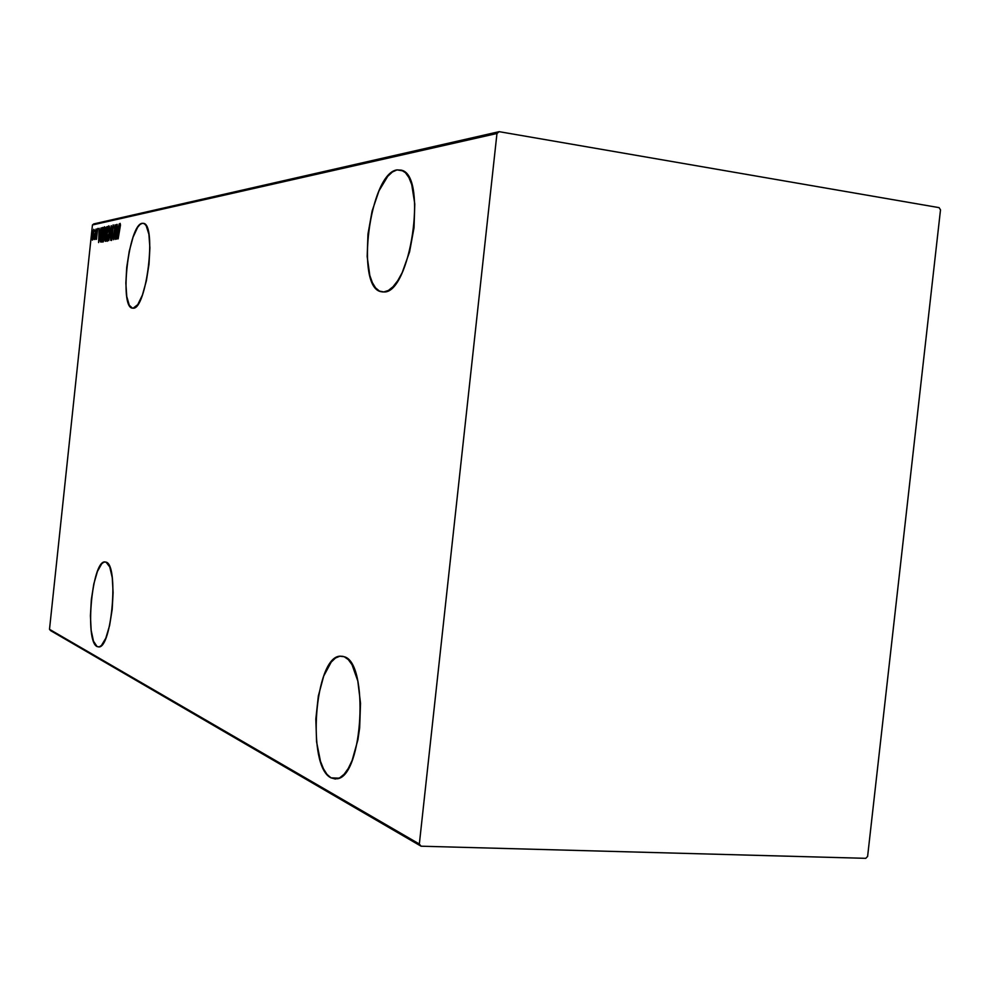 <?xml version="1.0" encoding="UTF-8"?>
<svg xmlns="http://www.w3.org/2000/svg" width="990" height="990" viewBox="0 0 990 990"><rect width="100%" height="100%" fill="white"/><g stroke="black" fill="none" stroke-linecap="round" stroke-linejoin="round"><path stroke-width="1.49" d="M142.189 223.319L144.169 223.604L142.189 223.319L139.912 224.594L137.585 227.415L133.044 237.229L129.257 251.2L126.732 267.275L125.854 283.115L126.745 296.431L129.282 305.254L132.425 308.15C119.109 307.494 128.626 224.421 142.189 223.319L143.513 223.344C156.915 224.396 146.409 309.87 133.143 308.187L137.746 304.66L142.399 295.082L146.371 280.851L149.007 264.206L149.898 247.785L148.884 234.234L146.161 225.671L144.292 223.678L142.189 223.319M396.99 169.896L403.091 170.886L396.99 169.896L392.362 172.013L387.709 176.344L378.997 190.822L372.104 211.031L367.971 234.036L367.166 256.571L369.815 275.455L372.364 282.633L375.606 287.917L379.442 291.072L383.749 291.951L381.113 291.704C354.964 287.583 369.716 173.287 396.99 169.896L401.903 170.305C427.829 176.777 410.07 294.24 383.749 291.951L388.352 290.478L393.079 286.692L397.745 280.677L402.175 272.671L409.575 251.906L414.03 227.688L414.785 203.977L411.741 184.635L408.944 177.606L405.454 172.718L401.408 170.131L396.99 169.896M331.019 777.843C306.331 766.569 314.647 656.63 340.077 656.172L344.161 656.716L339.83 656.209L335.462 658.028L331.217 662.075L323.705 676.059L318.335 695.995L315.835 719L316.577 741.844L320.463 761.273L323.458 768.772L327.009 774.378L331.019 777.843L335.313 779.019L339.743 777.806L344.149 774.23L348.319 768.376L352.106 760.481L357.91 739.815L359.655 727.873L360.521 703.259L357.811 681.021L352.032 664.711L348.282 659.575L344.161 656.716C369.121 662.496 362.971 776.073 337.318 778.771L331.019 777.843L339.025 778.177L331.019 777.843M97.07 646.557C84.472 641.421 92.058 560.315 104.952 561.924L106.066 562.134L103.938 562.134L101.735 563.743L97.441 571.428L93.802 583.964L91.352 599.47L90.424 615.706L91.167 630.333L93.481 641.173L97.07 646.557L99.173 646.878L101.388 645.554L105.806 638.179L109.605 625.494L112.179 609.444L113.108 592.602L112.254 577.665L109.766 566.973L106.066 562.134C118.973 564.597 111.821 648.215 98.777 646.94L97.07 646.557M92.454 224.965L496.968 133.489L419.339 844.024L49.5 629.318L92.454 224.965L49.5 629.318L50.577 630.618L421.072 846.202L865.767 858.33L867.611 856.424L940.5 209.892L939.102 207.64L499.158 131.67L93.778 223.913L92.454 224.965L93.778 223.913L499.158 131.67L496.968 133.489L419.339 844.024L421.072 846.202L865.767 858.33L867.611 856.424L940.5 209.892L939.102 207.64L499.158 131.67L496.968 133.489L92.454 224.965M93.295 238.293L93.864 229.42L92.157 236.771L92.355 240.05L93.295 238.293L93.753 229.309L92.305 234.865L92.466 240.137L93.295 238.293M94.26 239.444L94.991 237.959L95.003 239.469L96.117 228.95L94.26 239.444L94.991 237.959L95.003 239.469L96.117 228.95L94.26 239.444M96.463 239.37L97.725 228.442L96.463 239.37M102.378 227.601L100.534 234.915L100.881 242.129L103.034 227.453L100.534 234.915L100.436 241.721L101.487 242.03L103.034 227.453L102.378 227.601M107.304 226.524L106.363 227.131L105.683 230.274L105.262 241.3L107.304 226.524L105.608 230.967L105.064 237.786L105.744 241.213L107.304 226.524M111.264 225.671L108.702 240.657L110.942 228.529L110.645 240.285L111.214 225.671L108.702 240.657L110.942 228.529L110.645 240.285L111.264 225.683M116.498 224.532L115.248 236.276L115.001 224.854L113.417 239.753L114.852 227.972L115.1 239.431L116.684 224.495L115.248 236.276L115.038 224.841L113.417 239.753L114.852 227.972L115.1 239.431L116.498 224.532M119.035 228.74L117.959 238.887L119.567 226.017L120.495 224.978L120.075 223.394L119.419 225.621L118.157 238.85L120.495 224.978L120.124 223.369L119.035 228.74M116.597 239.147L119.171 223.95L118.132 228.876L117.179 229.074L117.167 224.383L116.548 239.159L119.171 223.95L118.132 228.876L117.179 229.074L117.167 224.383L116.548 239.159M111.474 237.142L111.4 240.446L112.254 238.033L113.169 224.879L112.08 229.358L112.167 237.34L111.734 238.949L111.474 237.142L111.202 238.095L111.499 240.496L112.402 236.919L112.303 229.012L113.008 226.401L113.491 227.985L113.219 224.879L112.117 229.037L112.204 237.018L111.684 238.961L111.474 237.142M109.209 233.256L109.346 226.611L108.739 225.906L107.947 227.861L106.734 236.239L107.192 241.3L109.209 233.256L108.888 225.807L106.945 233.788L107.167 241.288L109.209 233.256M104.903 234.135L105.039 227.539L104.433 226.846L103.665 228.777L102.465 237.093L102.91 242.117L104.903 234.135L104.594 226.747L102.675 234.667L102.886 242.105L104.903 234.135M98.604 242.587L101.054 227.886L100.077 232.638L99.186 232.823L99.186 228.294L98.604 242.587L101.054 227.886L100.077 232.638L99.186 232.823L99.186 228.294L98.604 242.587M96.686 229.829L96.364 231.066L96.686 229.829M95.028 230.187L94.694 231.412L95.028 230.187M92.355 230.757L92.033 231.982L92.355 230.757M117.748 230.46L117.81 229.16L117.748 230.46M118.02 229.185L117.179 229.074L118.02 229.185M116.882 236.263L117.117 230.583L118.07 230.46L117.08 236.288L117.117 230.583L117.872 230.435L116.882 236.263M107.663 240.817L107.539 239.815L107.663 240.817M108.95 227.341L109.308 226.401L108.95 227.341M107.415 239.79L107.13 233.751L108.739 227.316L109.197 233.331L108.021 239.877L106.945 238.305L107.39 231.759L108.801 227.316L109.024 233.306L107.415 239.79M105.782 240.842L105.744 239.852L105.782 240.842M106.437 234.729L105.633 234.618L106.437 234.729M106.437 234.692L106.289 233.603L106.437 234.692M106.92 228.084L107.242 227.106L106.92 228.084M105.72 239.753L105.249 237.724L106.215 235.038L105.893 239.778L105.274 237.476L106.215 235.038L105.72 239.753M106.376 233.529L105.794 230.917L106.957 228.071L106.376 233.529L105.819 230.621L106.957 228.071L106.376 233.529M103.381 241.634L103.257 240.644L103.381 241.634M104.655 228.269L105.002 227.341L104.655 228.269M103.133 240.62L102.861 234.63L104.519 228.245L104.891 234.209L103.727 240.694L102.762 239.964L103.74 229.606L104.655 228.381L104.878 232.229L103.133 240.62M101.364 242.055L100.436 241.721L101.252 241.832L101.067 240.62L101.364 242.055M102.366 229.061L102.997 227.799L102.366 229.061M102.688 228.987L101.636 240.644L100.695 240.322L100.72 234.878L101.784 229.544L102.873 229.012L101.141 240.62L100.893 233.405L101.735 229.643L102.688 228.987M99.742 234.16L99.804 232.91L99.742 234.16M99.99 232.935L99.186 232.823L99.99 232.935M98.876 239.79L99.124 234.296L100.015 234.172L99.062 239.815L99.124 234.296L99.817 234.147L98.876 239.79M92.454 238.578L93.543 230.596L93.901 234.581L92.615 238.85L92.565 234.147L93.691 230.682L93.134 238.924L92.466 238.615M94.842 230.286L94.892 231.017M421.072 846.202L49.5 629.318L419.339 844.024L421.072 846.202M383.056 291.963L381.113 291.704M343.085 656.37L340.077 656.172M107.353 239.79L108.021 239.877M103.071 240.62L103.727 240.706"/></g></svg>
